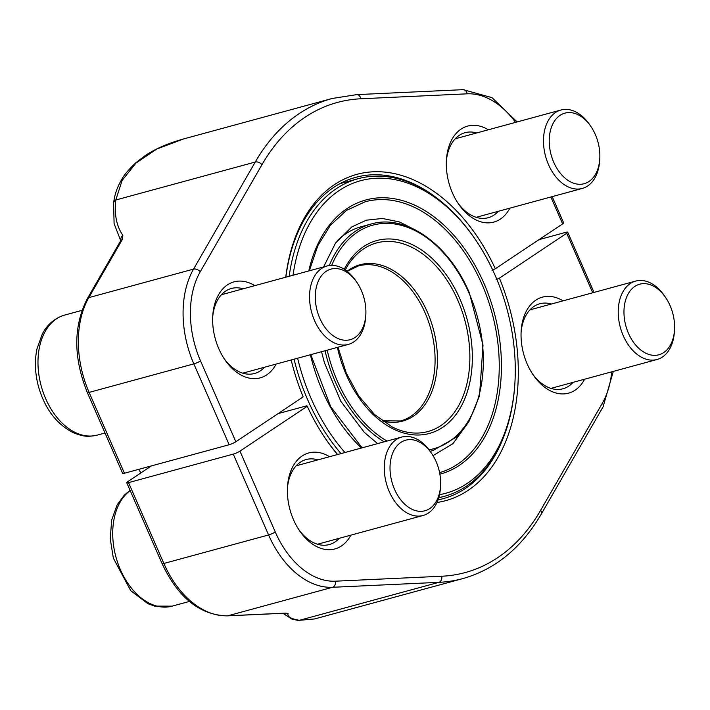 <?xml version="1.0" encoding="UTF-8"?>
<svg xmlns="http://www.w3.org/2000/svg" width="710" height="710" viewBox="0 0 710 710"><rect width="100%" height="100%" fill="white"/><g stroke="black" fill="none" stroke-linecap="round" stroke-linejoin="round"><path stroke-width="1.06" d="M329.298 265.522A117.416 77.949 -105.2 0 1 371.188 224.005L361.257 226.712A117.416 77.949 74.8 0 0 337.321 240.61M439.517 494.666A161.969 107.521 74.8 0 0 514.839 383.906A161.969 107.521 74.8 0 0 495.234 275.604A161.969 107.521 74.8 0 0 475.647 239.945A161.969 107.521 74.8 0 0 293.026 275.24M297.614 358.222A161.969 107.521 74.8 0 0 344.945 452.518M514.839 383.906L514.75 385.166A164.56 109.242 -105.2 0 1 444.513 496.281A164.56 109.242 -105.2 0 1 438.78 497.595M341.022 453.583A164.56 109.242 -105.2 0 1 294.082 359.189M289.183 276.288A164.56 109.242 -105.2 0 1 358.053 178.725A164.56 109.242 -105.2 0 1 474.937 238.906L475.647 239.945M139.888 471.262L139.462 470.641A129.575 86.016 -105.2 0 1 138.619 469.39A131.128 87.046 74.8 0 0 139.888 471.262A131.128 87.046 74.8 0 0 140.979 472.851M394.538 489.341A36.574 24.282 74.8 0 0 421.811 511.298A36.574 24.282 74.8 0 0 440.546 486.066A36.574 24.282 74.8 0 0 431.698 453.557A36.574 24.282 74.8 0 0 398.301 444.487A36.574 24.282 74.8 0 0 394.538 489.341M440.546 486.066L440.422 488.045A40.639 26.98 -105.2 0 1 423.071 515.487A40.639 26.98 -105.2 0 1 389.293 491.675A40.639 26.98 -105.2 0 1 401.718 437.058A40.639 26.98 -105.2 0 1 430.579 451.924L431.698 453.557M291.18 359.979A169.095 112.251 -105.2 0 0 303.152 396.881L235.853 441.753A5.183 0.843 156.4 0 1 229.17 444.735L124.445 473.242A5.183 0.843 156.4 0 1 122.644 473.357L87.321 392.506A5.183 0.843 -23.6 0 0 89.123 392.399L193.848 363.884A87.073 57.803 -105.2 0 1 193.546 269.108L255.254 162.031A248.784 165.146 -105.2 0 1 332.191 98.477L183.73 138.903C167.977 143.305 155.108 148.896 145.097 155.685L135.929 162.688C128.634 169.592 123.966 175.068 121.934 179.106C117.327 186.721 114.559 194.709 113.618 203.087L114.088 223.588L120.727 240.708M552.185 196.626L563.634 222.825A5.183 0.843 156.4 0 1 562.622 223.89L495.323 268.753L491.977 270.244M285.748 277.219A169.095 112.251 -105.2 0 1 373.673 171.776A169.095 112.251 -105.2 0 1 495.323 268.753M509.878 208.145A49.753 33.033 -105.2 0 1 458.474 203.894A49.753 33.033 -105.2 0 1 446.439 159.67A49.753 33.033 -105.2 0 1 488.329 129.779M276.154 364.07A49.753 33.033 -105.2 0 1 224.821 359.677A49.753 33.033 -105.2 0 1 212.778 315.453A49.753 33.033 -105.2 0 1 254.801 285.642M183.686 138.911L156.75 149.047L135.894 163.131L122.067 180.526L115.801 199.998L255.254 162.031A5.183 3.239 30 0 1 261.954 164.693L200.247 271.77A81.89 54.359 74.8 0 0 200.531 360.902L235.853 441.753M438.487 199.368A166.504 110.529 74.8 0 0 355.674 177.358A166.504 110.529 74.8 0 0 285.837 277.193M243.193 288.81A44.055 29.243 74.8 0 0 231.398 288.473A44.055 29.243 74.8 0 0 212.698 316.891M224.023 358.479A44.055 29.243 74.8 0 0 254.544 373.495A44.055 29.243 74.8 0 0 264.546 367.23M476.65 132.956A44.055 29.243 74.8 0 0 465.059 132.69A44.055 29.243 74.8 0 0 446.359 161.099M457.684 202.696A44.055 29.243 74.8 0 0 488.205 217.704A44.055 29.243 74.8 0 0 498.34 211.287M120.886 240.379A5.183 4.721 -34.9 0 1 122.857 235.33A217.393 89.522 -38.9 0 1 115.801 199.998A5.183 4.358 6.5 0 0 113.618 203.069M121.002 240.37L120.665 240.805A5.183 3.239 30 0 1 122.191 239.714L122.857 235.33M126.744 482.729A5.183 0.843 -23.6 0 0 128.546 482.622L163.868 563.465A5.183 0.843 156.4 0 1 162.057 563.58L126.744 482.729A5.183 0.843 -23.6 0 1 127.747 481.673L151.39 465.911M496.077 279.625L499.414 278.134L566.713 233.262A5.183 0.843 -23.6 0 0 567.725 232.205A5.183 0.843 -23.6 0 0 565.923 232.312L538.979 239.652M128.546 482.622L233.262 454.107A5.183 0.843 -23.6 0 0 239.953 451.125L307.252 406.253L306.853 405.783L278.036 413.628M499.414 278.134A169.095 112.251 -105.2 0 1 436.987 502.485M337.472 454.56A169.095 112.251 -105.2 0 1 325.606 438.824A169.095 112.251 -105.2 0 1 307.252 406.253M350.891 535.136A49.753 33.033 -105.2 0 1 299.558 530.743A49.753 33.033 -105.2 0 1 293.541 519.791A49.753 33.033 -105.2 0 1 287.514 486.528A49.753 33.033 -105.2 0 1 329.538 456.716M584.623 379.22A49.753 33.033 -105.2 0 1 533.219 374.96A49.753 33.033 -105.2 0 1 527.202 364.008A49.753 33.033 -105.2 0 1 521.175 330.736A49.753 33.033 -105.2 0 1 563.066 300.845M285.331 613.2A5.183 5.147 17.7 0 0 288.074 613.484A217.393 23.794 170.4 0 0 299.425 620.3L314.441 618.987L462.902 578.57A248.784 165.146 -105.2 0 1 438.878 582.333L332.555 587.285A87.073 57.803 -105.2 0 1 268.584 534.958L233.262 454.107M325.251 438.301A166.504 110.529 74.8 0 0 337.623 454.515M438.052 499.867A166.504 110.529 74.8 0 0 443.155 498.668A166.504 110.529 74.8 0 0 503.381 437.715M532.42 373.762A44.055 29.243 74.8 0 0 562.941 388.778A44.055 29.243 74.8 0 0 573.077 382.362M551.386 304.031A44.055 29.243 74.8 0 0 539.795 303.756A44.055 29.243 74.8 0 0 521.096 332.173M298.768 529.553A44.055 29.243 74.8 0 0 329.289 544.561A44.055 29.243 74.8 0 0 339.282 538.295M317.929 459.876A44.055 29.243 74.8 0 0 306.143 459.547A44.055 29.243 74.8 0 0 287.443 487.956M239.953 451.125L275.276 531.976A5.183 0.843 -23.6 0 1 268.584 534.958L163.868 563.465A87.073 57.803 74.8 0 0 227.83 615.792L285.331 613.12A5.183 3.834 87.3 0 1 284.71 613.218L285.464 613.112M628.483 333.354A36.574 24.282 74.8 0 0 655.765 355.311A36.574 24.282 74.8 0 0 674.5 330.088A36.574 24.282 74.8 0 0 665.652 297.579A36.574 24.282 74.8 0 0 632.255 288.5A36.574 24.282 74.8 0 0 628.483 333.354M674.5 330.088L674.367 332.058A40.639 26.98 -105.2 0 1 657.025 359.5A40.639 26.98 -105.2 0 1 623.247 335.697A40.639 26.98 -105.2 0 1 635.672 281.08A40.639 26.98 -105.2 0 1 664.533 295.937L665.652 297.579M319.793 318.266A36.574 24.282 74.8 0 0 347.075 340.223A36.574 24.282 74.8 0 0 365.81 315A36.574 24.282 74.8 0 0 356.961 282.491A36.574 24.282 74.8 0 0 323.565 273.412A36.574 24.282 74.8 0 0 319.793 318.266M365.81 315L365.677 316.971A40.639 26.98 -105.2 0 1 348.335 344.421A40.639 26.98 -105.2 0 1 314.557 320.609A40.639 26.98 -105.2 0 1 326.982 265.993A40.639 26.98 -105.2 0 1 355.843 280.858L356.961 282.491M553.747 162.288A36.574 24.282 74.8 0 0 581.028 184.245A36.574 24.282 74.8 0 0 599.764 159.013A36.574 24.282 74.8 0 0 590.915 126.504A36.574 24.282 74.8 0 0 557.51 117.434A36.574 24.282 74.8 0 0 553.747 162.288M599.764 159.013L599.63 160.993A40.639 26.98 -105.2 0 1 582.289 188.434A40.639 26.98 -105.2 0 1 548.502 164.622A40.639 26.98 -105.2 0 1 560.935 110.014A40.639 26.98 -105.2 0 1 589.797 124.871L590.915 126.504M382.193 420.826L400.582 420.959A80.336 53.33 74.8 0 0 430.934 329.431A80.336 53.33 74.8 0 0 358.381 265.93L347.208 271.38M338.022 347.226L346.231 372.972L358.701 395.967L374.445 414.436L392.186 426.958A97.731 64.876 74.8 0 0 459.681 403.724A97.731 64.876 74.8 0 0 457.781 300.206A97.731 64.876 74.8 0 0 348.095 265.016L345.22 269.906M347.083 271.282A81.029 53.791 -105.2 0 1 434.289 332.892A81.029 53.791 -105.2 0 1 382.308 420.906M429.062 449.803A115.863 76.911 74.8 0 0 469.026 293.079A115.863 76.911 74.8 0 0 331.712 265.354M327.186 350.172A115.863 76.911 74.8 0 0 387.039 441.061M344.243 269.267A99.968 66.367 -105.2 0 1 459.991 299.105A99.968 66.367 -105.2 0 1 434.005 431.928A99.968 66.367 -105.2 0 1 337.392 347.394M430.171 451.329L432.878 450.593A117.416 77.949 -105.2 0 1 430.127 451.267M384.154 441.842A117.416 77.949 -105.2 0 1 325.065 350.749M439.596 472.638A140.456 93.241 74.8 0 0 481.886 284.062A140.456 93.241 74.8 0 0 365.135 201.782L346.409 210.435L330.363 225.327L317.787 245.784L309.347 270.794M308.77 270.954A142.009 94.27 -105.2 0 1 387.323 197.912A142.009 94.27 -105.2 0 1 483.892 283.166A142.009 94.27 -105.2 0 1 439.88 474.173M361.496 448.019A142.009 94.27 -105.2 0 1 310.412 354.743M130.178 490.61A62.196 41.287 74.8 0 0 118.251 564.308A62.196 41.287 74.8 0 0 172.104 606.154L189.384 601.45M229.17 444.735L193.848 363.884A5.183 0.843 156.4 0 0 200.531 360.902M122.191 239.714L88.821 297.623A87.073 57.803 74.8 0 0 89.123 392.399L124.445 473.242M120.665 240.805L87.294 298.715A5.183 3.239 30 0 1 88.821 297.623L193.546 269.108A5.183 3.239 30 0 1 200.247 271.77M562.622 223.89L550.871 196.989M515.54 122.368A81.89 54.359 74.8 0 0 467.144 93.826L360.813 98.779A243.601 161.711 74.8 0 0 261.954 164.693M467.144 93.826A5.183 3.834 87.3 0 0 463.16 89.664L356.837 94.616A5.183 3.834 87.3 0 1 360.813 98.779M284.71 613.218L227.209 615.889A5.183 3.834 87.3 0 0 227.83 615.792L332.555 587.285A5.183 3.834 -92.7 0 0 335.431 581.188L441.753 576.236A243.601 161.711 74.8 0 0 540.612 510.321L602.32 403.245A81.89 54.359 74.8 0 0 611.709 371.845M314.468 618.978L297.738 620.336A5.183 4.908 -80.8 0 0 299.425 620.3L438.878 582.333A5.183 3.834 -92.7 0 0 441.753 576.236M288.074 613.484L285.331 613.12M275.276 531.976A81.89 54.359 74.8 0 0 335.431 581.188M592.717 292.777L566.713 233.262M540.612 510.321A5.183 3.239 -150 0 1 541.366 513.925L603.074 406.848A5.183 3.239 -150 0 0 602.32 403.245M81.969 310.359L64.69 315.062A62.196 41.287 74.8 0 0 41.189 385.92A62.196 41.287 74.8 0 0 97.368 435.088L105.018 433.002M438.709 497.87L444.513 496.281M339.939 183.659L358.053 178.725M432.878 450.593L456.645 436.996L469.212 421.03L479.498 395.861L483.013 345.14L469.328 292.76C448.755 244.089 405.792 213.657 371.188 224.005M310.794 354.636L330.753 406.821L362.135 447.841M317.494 544.233L423.071 515.487M296.141 465.804L401.718 437.058M130.072 490.37L124.259 495.154L117.123 504.899L111.692 519.995L110.236 538.686L113.343 558.104L130.773 590.738L147.928 603.713L154.576 606.109L172.104 606.154M416.628 230.599L399.331 221.91L382.37 218.467L366.404 220.18L351.823 226.889L335.51 243.068L323.618 266.907M321.523 351.716L324.443 362.792L340.844 401.354L364.212 432.257L377.596 443.626M433.029 455.625L452.989 443.635L468.698 421.882M87.294 298.715C73.281 326.298 73.29 357.565 87.321 392.506M356.837 94.616L332.191 98.477M463.16 89.664L491.994 97.652L517.128 121.934M297.738 620.336L291.721 619.022L282.944 613.298M227.209 615.889C199.741 615.038 178.024 597.598 162.057 563.58M603.074 406.848L613.298 371.41M594.03 292.413L567.725 232.205M541.366 513.925C521.619 547.756 495.465 569.296 462.902 578.57M550.951 388.379L657.025 359.5M529.944 309.862L635.672 281.08M242.758 373.158L348.335 344.421M221.405 294.739L326.982 265.993M64.69 315.062C52.194 318.861 45.555 327.665 42.378 333.833L36.956 348.93C34.471 361.142 35.021 373.851 38.606 387.039C45.041 408.924 56.569 424.127 73.192 432.647C85.537 437.626 89.318 436.472 97.368 435.088M476.215 217.313L582.289 188.434M455.208 138.796L560.935 110.014"/></g></svg>
